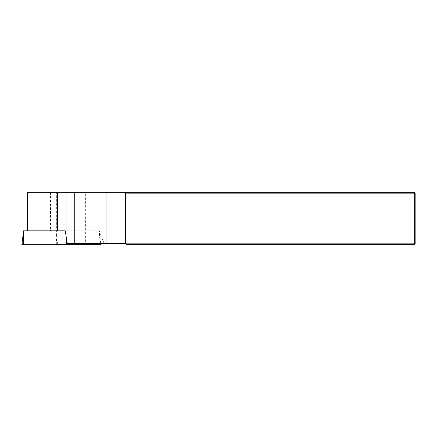 <?xml version="1.0" encoding="UTF-8"?>
<svg xmlns="http://www.w3.org/2000/svg" width="437" height="437" viewBox="0 0 437 437"><rect width="100%" height="100%" fill="white"/><g stroke="black" fill="none" stroke-linecap="round" stroke-linejoin="round"><path stroke-width="0.33" stroke-dasharray="2.19 1.64" d="M125.867 243.846L126.741 244.72L414.276 244.72L415.15 243.846L415.15 193.154L414.276 193.154L414.276 243.846L125.867 243.846L125.43 243.409L85.663 243.409L85.663 193.154L414.276 193.154L414.276 192.28L27.602 192.28M85.663 193.154L84.543 192.28M414.276 244.72L414.276 243.846L415.15 243.846M414.276 192.28L415.15 193.154M85.663 243.409L67.276 243.409M50.517 192.28L50.517 230.823L27.602 230.823L57.384 230.823M57.438 243.409L56.138 230.823L99.27 230.823L65.239 230.823L65.84 230.823L66.069 235.991M50.517 230.823L56.138 230.823M104.088 243.409L99.27 230.823M21.85 244.72L56.275 244.72L56.903 230.823L99.183 230.823L65.84 230.823M22.522 244.72L23.571 230.823L56.903 230.823M56.275 244.72L99.052 244.72L99.139 230.823M100.892 244.72L99.052 244.72M28.105 192.28L28.105 230.823M56.668 235.991L56.668 192.28M62.819 243.409L62.819 192.28M100.117 243.409L99.166 230.823L100.729 243.409"/><path stroke-width="0.66" d="M27.602 230.823L27.602 192.28L414.276 192.28L414.276 193.154L125.43 193.154L125.43 243.409L125.867 243.846L414.276 243.846L414.276 193.154L415.15 193.154L415.15 243.846L414.276 244.72L126.741 244.72L125.867 243.846M123.676 192.28L125.43 193.154M415.15 243.846L414.276 243.846L414.276 244.72M414.276 192.28L415.15 193.154M125.43 243.409L67.276 243.409L66.069 235.991L66.069 192.28M57.384 192.28L57.384 230.823L65.239 230.823L66.069 235.991L66.462 244.72L21.85 244.72L23.571 230.823M65.239 230.823L23.554 230.823M66.462 244.72L100.892 244.72L100.729 243.409M106.044 192.28L106.044 243.409M74.76 243.409L74.76 192.28M28.979 192.28L28.979 230.823M23.691 244.72L23.598 230.823M100.22 244.72L100.117 243.409"/></g></svg>
